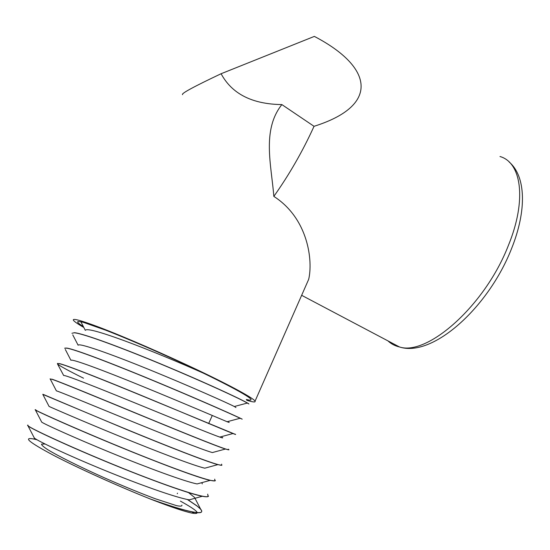 <?xml version="1.0" encoding="UTF-8"?>
<svg xmlns="http://www.w3.org/2000/svg" width="550" height="550" viewBox="0 0 550 550"><rect width="100%" height="100%" fill="white"/><g stroke="black" fill="none" stroke-linecap="round" stroke-linejoin="round"><path stroke-width="0.82" d="M180.4 501.112C197.972 510.833 201.733 514.814 191.682 513.047C184.394 511.493 171.545 507.183 153.12 500.101C172.191 506.846 185.948 510.916 194.384 512.311C197.856 512.861 200.097 512.868 201.107 512.318C202.606 511.356 201.183 509.211 196.838 505.89L187.357 499.476M33.962 437.312L34.361 438.054C37.861 441.045 66.323 454.603 103.139 469.714C139.535 484.694 176.337 497.764 189.276 499.84L202.304 496.265C205.267 496.836 207.178 496.939 208.051 496.567L208.553 496.107M194.542 497.427L188.334 492.449M41.532 421.768L41.738 422.159C44.749 424.27 73.604 437.449 111.011 452.781C147.998 467.981 185.02 481.614 197.086 483.938L210.127 480.377L214.961 480.92L215.407 480.569M49.081 406.429C51.583 407.639 80.836 420.406 118.834 435.964C156.413 451.378 193.641 465.603 204.779 468.188L217.834 464.633L221.856 465.272C218.708 465.987 183.143 452.54 137.871 434.019C93.053 415.676 51.473 397.863 44.22 394.811L42.824 394.288M56.396 390.878C58.389 391.16 88.034 403.48 126.61 419.251C164.766 434.885 202.159 449.714 212.348 452.567L225.411 449.041L228.979 449.776M83.538 378.221C68.159 370.556 59.476 365.784 57.489 363.921L63.669 375.499C65.168 374.839 95.177 386.664 134.317 402.648C173.037 418.481 210.554 433.943 219.787 437.085C222.482 438.02 223.334 438.13 222.337 437.415M65.326 349.477L70.922 360.291C71.899 358.662 102.252 369.951 141.948 386.134C181.211 402.167 218.838 418.296 227.102 421.726L229.171 422.469L227.473 421.637M72.751 334.847L78.134 345.235C78.588 342.623 109.278 353.341 149.517 369.731C189.331 385.956 227.033 402.765 234.314 406.505L235.943 407.536M80.85 321.729L85.319 330.351C86.377 328.157 99.275 331.574 124.004 340.594C148.397 349.559 179.699 362.608 203.995 373.416M71.94 333.279L74.147 332.784C82.308 333.211 120.161 347.084 162.195 364.636C204.366 382.229 240.336 398.901 247.328 403.054L248.896 403.975C246.964 401.988 213.084 385.942 168.616 367.221C124.616 348.652 82.631 333.08 74.188 332.695M64.701 348.274L66.722 348.164C74.566 349.222 111.677 363.357 153.553 380.758C195.491 398.172 232.086 414.391 240.144 418.248L242.199 419.162C239.965 417.842 205.673 402.428 161.006 383.756C116.806 365.241 74.917 349.119 66.763 348.081L64.817 348.123M57.427 363.447L59.256 363.646C66.784 365.324 103.132 379.727 144.843 396.983L235.634 434.486M50.16 379.101L51.734 379.225C58.96 381.514 94.531 396.186 136.036 413.304C177.444 430.396 215.194 445.754 225.411 449.034M42.783 394.371L127.132 429.722C168.224 446.655 206.518 461.622 217.834 464.633M35.111 409.688L36.568 410.671C43.161 414.171 77.138 429.357 118.154 446.243C158.922 463.038 197.718 477.634 210.127 480.377L210.127 480.377M27.541 425.246L28.909 426.539C35.193 430.643 68.386 446.098 109.134 462.88C149.566 479.552 188.829 493.79 202.304 496.265M153.12 500.101L150.129 498.926C118.367 486.255 78.609 468.346 54.058 455.579C29.377 442.475 22.571 436.941 33.633 438.982L37.063 439.808M150.129 498.926C180.001 509.52 197.003 513.954 201.142 512.229C202.097 511.686 201.933 510.668 200.647 509.183L196.873 505.808L187.605 499.531M207.694 494.161L208.093 496.485C204.311 498.589 167.874 486.502 122.189 468.091C76.959 449.866 35.592 430.891 28.951 426.449C27.514 425.521 27.177 425.074 27.947 425.109M214.692 479.16L214.995 480.831C211.537 482.233 175.532 469.466 130.054 451C85.03 432.712 43.56 414.322 36.609 410.582L35.406 409.654M221.623 464.152L221.856 465.272M228.518 449.171L228.676 449.811C225.844 449.838 190.706 435.731 145.633 417.154C101.028 398.75 59.338 381.507 51.782 379.136M235.366 434.204L235.462 434.438C232.925 433.785 198.213 419.024 153.347 400.4C108.941 381.941 67.155 365.262 59.297 363.564M246.317 399.472C249.899 400.386 251.439 400.345 250.938 399.355C249.728 395.897 208.34 374.543 159.754 352.928C139.095 343.784 121.007 336.181 105.497 330.11L83.634 322.431C79.53 321.399 77.529 321.324 77.633 322.197C78.169 323.063 80.073 324.514 83.346 326.542M246.751 400.283L247.837 400.606C253.248 402.188 255.654 402.366 255.062 401.143C253.584 398.283 232.155 386.457 198.859 370.59C165.626 354.75 124.726 336.964 99.853 327.491C80.974 320.375 72.167 317.969 73.418 320.265C74.257 321.551 77.722 323.95 83.813 327.449M44.639 444.036L41.552 444.104C41.436 445.033 43.526 446.902 47.843 449.721C58.245 456.081 79.537 466.703 104.026 477.661C122.994 486.021 140.064 493.047 155.244 498.733L176.522 505.643C180.455 506.426 182.242 506.261 181.885 505.141M255.062 401.143L308.667 279.359C313.039 261.312 308.598 218.714 273.838 196.398C289.121 174.824 302.369 151.8 313.569 127.339L314.036 126.308C379.754 105.669 373.663 67.409 314.346 36.396L221.1 73.734C193.676 86.708 180.833 93.686 182.572 94.662M221.1 73.734C231.956 93.912 252.209 104.191 281.861 104.583L314.036 126.308M273.838 196.398C271.356 165.034 261.724 129.986 281.861 104.583M177.519 493.164L177.265 493.742M387.949 340.883C391.139 343.894 394.976 345.923 399.465 346.961C427.137 356.228 484.949 306.034 508.434 245.327C527.072 199.829 521.379 162.463 499.978 156.509M191.682 513.054L194.377 512.311M34.354 438.054L28.029 425.934M41.731 422.159L35.427 410.039M49.081 406.436L42.79 394.329M56.389 390.878L50.126 378.799M219.787 437.085L232.843 433.579M227.109 421.733L240.144 418.254M234.321 406.512L247.328 403.061M33.633 438.982L35.104 438.598M200.654 509.183L194.549 497.434M202.331 483.869L201.712 482.673M78.004 321.427L77.633 322.197M212.279 415.47L208.643 423.596M301.641 295.309L399.465 346.961C432.561 357.844 488.455 307.594 511.534 248.669C526.879 210.54 525.999 176.392 509.176 162.023"/></g></svg>
